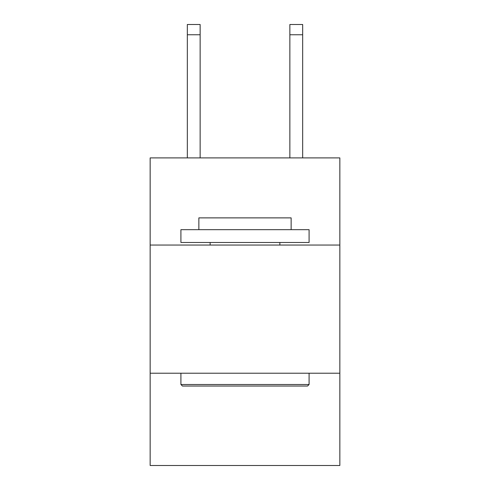 <?xml version="1.0" encoding="UTF-8"?>
<svg xmlns="http://www.w3.org/2000/svg" width="490" height="490" viewBox="0 0 490 490"><rect width="100%" height="100%" fill="white"/><g stroke="black" fill="none" stroke-linecap="round" stroke-linejoin="round"><path stroke-width="0.73" d="M339.846 245.049L339.846 157.896L150.154 157.896L150.154 245.049L339.846 245.049L339.846 465.5L150.154 465.5L150.154 245.049M339.846 373.221L150.154 373.221M289.86 157.896L289.86 24.5L302.673 24.5L302.673 157.896M289.86 24.5L302.673 24.5M182.452 386.034L180.914 384.497L309.086 384.497L307.549 386.034L182.452 386.034M309.086 229.669L309.086 242.489L180.914 242.489L180.914 229.669L309.086 229.669M198.86 229.669L198.86 217.879L291.14 217.879L291.14 229.669M309.086 373.221L309.086 384.497M180.914 373.221L180.914 384.497M279.864 242.489L279.864 245.049M210.137 242.489L210.137 245.049M200.141 157.896L200.141 34.753L187.327 34.753L187.327 24.5L200.141 24.5L200.141 34.753M187.327 157.896L187.327 34.753M289.86 34.753L302.673 34.753"/></g></svg>
